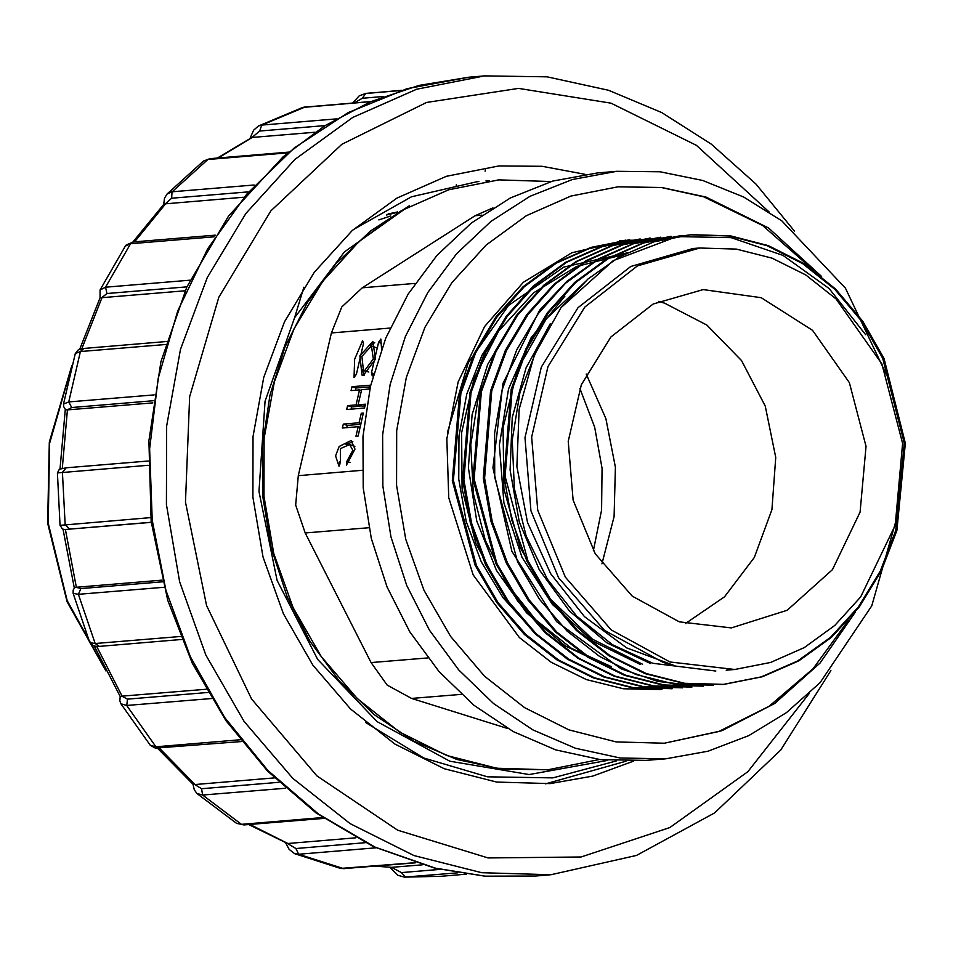 <?xml version="1.0" encoding="UTF-8"?>
<svg xmlns="http://www.w3.org/2000/svg" width="953" height="953" viewBox="0 0 953 953"><rect width="100%" height="100%" fill="white"/><g stroke="black" fill="none" stroke-linecap="round" stroke-linejoin="round"><path stroke-width="1.43" d="M586.166 374.076L605.929 418.665L615.424 467.196L614.066 516.621L601.915 563.854L614.066 516.621L615.424 467.196L605.929 418.665L586.166 374.076M579.936 388.431L594.696 427.123L602.01 468.304L601.581 510.129L593.397 550.715M456.225 185.311L456.38 184.608M151.289 522.184L65.09 529.558L151.313 522.411M162.081 580.151L76.121 587.286L80.862 588.549L162.498 581.771M153.171 400.736L71.701 407.503L67.151 409.957L152.861 402.845M206.039 689.245L121.865 696.226L127.44 699.145L207.897 692.462M375.089 866.158L391.409 867.385L401.392 872.603L440.095 869.386M422.215 864.836L391.409 867.385M248.697 824.559L287.615 843.488L295.954 848.48L365.285 842.726M355.814 837.83L287.615 843.488M157.733 748.415L193.078 784.331L194.746 784.51L201.559 788.703L278.979 782.282M274.404 777.91L194.746 784.51M94.371 646.194L120.209 696.512L121.865 696.226M89.856 642.715L73.095 593.397L73.19 590.205L74.596 587.798L76.121 587.286M65.09 529.558L64.435 529.546M67.151 409.957L65.459 409.659L63.708 406.74L63.529 404.036L68.687 401.952L154.112 394.864M186.895 286.901L106.927 293.536L101.709 297.705L185.144 290.772M101.709 297.705L100.041 297.836L79.659 349.263M247.887 191.934L171.683 198.26L165.357 203.811L243.265 197.331M165.357 203.811L163.797 204.299L132.932 241.979M325.283 125.534L259.657 130.99L251.902 137.446L315.109 132.193M251.902 137.446L217.32 158.067M633.614 761.09L592.73 776.099L550.131 783.545L496.644 782.008L444.229 768.666L394.899 744.019L350.549 709.032L312.882 665.039L283.351 613.732L263.088 557.088L252.867 497.275L253.081 436.593L263.731 377.388L284.411 321.911L314.299 272.32L352.276 230.495L396.877 198.057L446.373 176.257L498.884 165.929L542.126 166.251L584.928 174.316M626.05 761.173L545.652 783.866M353.218 229.649L411.505 196.747L476.75 181.761M165.536 344.498L80.421 351.526L75.311 353.503L78.265 349.906L83.971 348.429L166.394 341.579M100.172 289.95L105.545 287.246L130.513 243.742L125.343 246.088L126.261 244.909L133.456 241.919L215.283 235.129M207.849 159.496L203.489 161.081L209.863 158.686L207.825 159.508L172.088 191.827L254.094 185.025M167.085 194.007L172.064 191.851L171.683 198.26M370.979 101.566L302.732 107.486M258.525 125.963L261.789 125.046L336.385 118.863M401.535 90.297L365.547 93.465L400.76 90.547M457.619 872.817L404.417 877.165L398.009 875.342L389.789 867.313M375.947 847.801L298.682 854.21L294.584 853.59L340.459 868.386M340.602 868.397L414.889 862.656M285.412 788.202L202.608 795.076L197.021 793.527M236.654 823.332L241.478 824.333L322.65 817.591M211.483 698.489L126.689 705.506L120.96 703.731M150.491 745.365L155.97 746.795L240.108 739.79M163.952 587.227L78.42 594.327L73.119 593.397M89.927 642.727L95.193 643.573L180.486 636.461M148.096 465.243L57.454 472.962M64.494 529.558L62.338 528.855L60.11 525.317L150.765 517.61M383.463 96.539L362.223 98.302L354.528 102.829M485.065 171.183L485.47 169.991M461.276 694.344L411.589 698.466L507.866 728.592M363.486 343.64L362.652 340.566L354.587 359.329L354.063 377.471L356.386 374.136L363.486 343.64M363.498 375.291L375.458 359.126L372.897 341.388L359.924 355.838L362.033 375.137L363.498 375.291M340.519 462.419L340.388 448.589L349.656 444.515L352.848 450.257L346.785 461.478L346.451 465.207L354.992 449.125L351.038 440.56L339.149 446.528L335.623 455.856L339.03 466.315L340.316 462.36M363.391 413.09L361.282 413.268L359.055 422.822L343.283 424.133L342.389 427.968L358.161 426.658L355.934 436.26L358.042 436.081L363.391 413.09M369.871 385.262L351.991 386.739L351.097 390.587L359.519 389.884L356.017 404.954L347.583 405.656L346.689 409.492L364.57 408.015L365.464 404.167L358.125 404.787L361.628 389.706L368.978 389.098L369.871 385.262M390.063 328.13L331.465 333.002L298.265 475.642L362.235 470.329M373.636 373.862L372.266 375.959L371.432 372.885L378.532 342.389L380.855 339.054L381.593 348.905M898.083 513.488L871.781 605.822L820.116 682.682L786.463 712.57L748.784 735.609L708.139 751.143L665.635 758.767L645.979 760.399L600.521 759.636L555.706 749.88L513.143 731.559L473.879 705.196L439.095 671.603L409.838 631.791L387.025 586.965L371.325 538.481L363.212 487.829L362.95 436.534L370.526 386.156L385.739 338.208L408.098 294.167L436.939 255.368L471.378 222.978L510.391 197.974L552.764 181.13L597.233 172.958L616.889 171.326L660.06 171.838L702.718 180.462L743.685 196.973L781.805 220.905L845.418 288.199L886.588 374.934M551.239 181.582L498.872 179.926L448.732 189.79L401.463 210.613L358.876 241.585L322.614 281.528L294.06 328.892L274.321 381.867L264.148 438.416L263.933 496.358L273.69 553.479L293.047 607.573L321.244 656.569L357.22 698.585L399.569 731.999L446.683 755.526L496.739 768.273L547.82 769.738L599.199 759.481M411.589 698.466L387.192 685.064L371.086 662.609L427.849 657.904M368.918 527.676L305.163 532.965L371.086 662.609M305.163 532.965L295.644 505.042L298.265 475.642M331.465 333.002L341.734 306.973L362.211 287.794L415.091 283.398M481.98 215.14L475.082 215.712L362.211 287.794M475.082 215.712L492.975 207.861M547.82 769.738L501.397 769.095L456.69 759.458L413.971 741.196L374.529 714.881L339.566 681.3L310.13 641.464L287.115 596.59L271.212 548.035L262.921 497.263L262.48 445.813L269.913 395.245L284.983 347.095L307.235 302.804L335.992 263.731L370.395 231.055L409.397 205.765L344.414 251.902L294.632 317.671L265.029 401.237L259.013 491.545L277.144 580.341L317.754 659.476L377.126 721.671L449.816 761.233L529.141 774.539L607.835 760.363M699.764 247.994L736.264 249.043L772.037 258.144L805.714 274.964L835.972 298.837L881.835 363.879L902.646 443.359L895.224 525.174L860.714 596.888L834.792 625.43L804.356 647.563L770.572 662.442L734.739 669.494L669.971 661.942L611.254 629.885L565.308 577.208L537.671 510.26L531.655 437.105L548.011 366.56L584.749 307.116L637.45 265.947L699.764 247.994L693.057 248.542L630.743 266.495L578.042 307.676L541.304 367.119L524.96 437.665L530.964 510.82L558.601 577.768L604.547 630.445L663.264 662.502L674.903 665.802L626.752 647.933L584.451 616.531L550.62 573.611L527.533 522.411L516.895 466.434L519.182 409.361L534.311 355.266L560.912 307.736L613.291 260.645L676.916 236.547L731.154 237.678L783.056 255.344L829.122 288.533L865.681 334.729M629.85 239.87L592.016 247.28L556.361 263.159L524.257 286.758L496.918 317.051L475.523 353.051L460.859 393.41L453.449 480.467L476.333 565.427L498.109 602.63L525.913 634.627L558.458 659.976L594.577 677.881L633.078 687.566L672.282 688.59M640.178 239.012L602.284 246.601L566.535 262.373L534.514 285.84L507.282 316.336L485.804 352.431L471.032 392.636L463.92 479.835L471.58 523.328L486.626 564.367L508.521 601.641L536.229 633.721L568.691 659.107L604.929 676.892L643.442 686.613L682.622 687.816M650.494 238.143L612.588 245.588L576.946 261.467L544.866 285.007L517.515 315.372L496.084 351.49L481.42 391.743L474.117 479.002L496.882 563.473L518.742 600.902L546.51 632.911L578.971 658.237L615.161 676.154L653.794 685.874L691.818 687.053M660.822 237.309L622.928 244.85L587.227 260.598L555.182 284.137L527.914 314.621L506.424 350.668L491.7 390.885L484.541 478.132L492.189 521.577L507.306 562.639L529.189 599.973L556.85 632.03L589.347 657.367L625.621 675.177L664.122 684.933L703.254 686.1L662.919 685.04L624.477 675.332L588.227 657.499L555.623 632.042L527.962 600.056L506.15 562.794L491.033 521.541L483.338 478.072L490.581 390.921L505.352 350.525L526.747 314.597L554.015 284.208L586.309 260.538L621.94 244.778L660.81 237.226M671.138 236.415L633.316 243.861L597.662 259.776L565.498 283.327L538.147 313.668L516.788 349.739L502.088 390.075L494.595 433.115L494.774 477.25L517.598 561.865L539.434 599.234L567.166 631.148L599.699 656.534L635.949 674.498L674.462 684.147L713.583 685.219M560.912 307.736L588.037 278.955L619.402 256.81L653.984 241.871L690.663 234.76L729.2 235.939L766.951 245.612L802.629 263.588L834.566 289.081L861.56 320.994L882.764 358.364L904.326 443.193L895.749 530.571L880.369 570.918L858.367 606.93L830.385 637.438L797.542 661.048L761.28 676.892L722.791 684.48L683.504 683.349L645.098 673.628L608.931 655.807L576.327 630.398L548.666 598.377L526.842 561.126L511.725 520.016L504.03 476.548L511.189 389.396L525.877 349.072L547.403 312.834L574.695 282.445L606.858 258.882L642.56 243.122L681.466 235.522L643.466 243.027L607.859 258.859L575.66 282.517L548.463 312.822L527.069 348.81L512.285 389.348L505.066 476.309L527.962 561.103L549.726 598.293L577.399 630.267L610.063 655.712L646.253 673.557L684.635 683.265L723.911 684.373L762.4 676.761L798.697 660.917L831.481 637.378L859.38 606.882L881.442 570.776L896.868 530.464L905.35 443.228L883.979 358.495L862.763 321.197L835.686 289.104L803.867 263.564L768.38 245.683L730.546 235.915L691.783 234.676L676.916 236.547M695.773 685.791L657.701 681.371L621.046 668.827L556.564 621.594L511.88 551.334L492.963 467.84L502.898 383.511L539.684 310.225L566.809 281.326L598.424 258.823L633.221 243.623L670.019 236.535M691.807 686.934L652.579 685.922L614.161 676.273L577.983 658.273L545.354 632.863L517.61 600.986L495.894 563.664L472.986 478.954L480.383 391.862L495.048 351.454L516.395 315.479L543.782 285.173L575.957 261.551L611.552 245.648L649.374 238.286M682.61 687.816L642.286 686.708L603.797 677.011L567.559 659.202L535.05 633.757L507.353 601.736L485.482 564.462L470.425 523.304L462.741 479.835L469.936 392.636L484.708 352.36L506.126 316.348L533.406 285.9L565.57 262.337L601.212 246.577L640.166 238.941M671.162 688.697L631.994 687.673L593.457 677.976L557.088 659.976L524.543 634.543L496.811 602.475L475.07 565.189L452.33 480.634L459.632 393.482L474.308 353.253L495.822 317.099L523.114 286.782L555.122 263.254L590.848 247.387L628.73 239.953M624.251 254.415L576.517 266.447L533.751 292.642L498.681 331.072L474.034 378.758L461.645 432.733L462.11 488.937L475.809 543.246L501.612 592.218M495.25 353.277L478.287 397.341L470.818 444.741L473.296 493.32L485.315 540.387L506.448 583.2L535.741 619.784L571.371 648.231L611.564 666.719M586.881 280.17L546.367 318.826L517.562 369.454L503.029 427.718L503.851 488.913L520.171 547.63L550.524 599.211L592.54 639.189L642.513 664.217M537.325 348.262L519.969 392.267L512.237 439.905L514.382 488.758L526.223 536.027L547.415 579.15L576.708 616.079L612.398 644.669L652.865 663.24L715.87 671.055M530.821 628.361L503.101 597.769L481.325 561.758L466.279 521.648L458.762 479.109L458.941 436.045L466.756 394.161L482.039 355.219L504.054 320.887M609.229 666.969L565.022 645.789L526.568 612.839L496.489 570.442L476.786 520.969L468.399 467.84L472.14 414.626L487.686 364.403L513.75 320.661M640.202 664.396L592.921 641.262L552.359 604.5L522.053 557.267L503.899 502.803L499.336 445.111L508.58 388.895L531.071 337.839L564.903 296.192M650.542 663.479L607.192 643.001L569.358 610.968L539.327 569.787L519.254 521.839L510.058 469.9L512.273 417.557L526.056 367.87L550.191 323.77M447.433 432.412L468.292 362.759L508.58 305.401L563.854 267.09L627.515 252.748M679.298 621.868L731.296 627.92L787.178 610.325L832.41 569.644L860.118 512.071L866.074 446.397L849.373 382.594L812.564 330.381L761.233 297.705L703.219 289.557L653.186 303.971L610.885 337.028L581.39 384.75L568.262 441.382L573.087 500.099L595.28 553.848L632.161 596.125L679.298 621.868M685.326 623.655L724.494 596.84L754.323 557.553L771.966 509.557L775.742 457.428L765.283 406.133L741.589 360.591L706.935 325.128L664.622 303.137L658.583 301.339M665.635 758.767L620.165 758.004L575.35 748.248L532.798 729.927L493.523 703.564L458.738 669.971L429.493 630.159L406.669 585.333L390.968 536.849L382.868 486.197L382.594 434.902L390.182 384.524L405.382 336.576L427.742 292.535L456.582 253.736L491.033 221.346L530.035 196.342L572.419 179.509L616.889 171.326M813.481 270.187L762.65 225.456L703.683 196.806L661.227 187.562L618.175 186.836L570.871 196.139L526.27 215.783L486.101 245.004L451.877 282.684L424.943 327.367L406.323 377.34L396.722 430.685L396.531 485.351L405.74 539.243L423.99 590.276L450.602 636.497L484.529 676.13L524.484 707.65L568.929 729.855L616.15 741.875L664.348 743.257L718.717 731.594L769.131 706.316L813.004 668.708L848.11 620.689M619.748 240.668L642.405 239.894M616.222 760.923L552.907 777.827L487.495 776.838L423.728 758.028L365.583 722.541M303.912 287.258L294.632 317.671M397.639 211.935L388.074 213.96M390.73 215.962L378.77 219.917M369.478 386.918L356.005 388.038L351.991 386.739M365.082 405.835L362.14 406.073L358.125 404.787M360.21 405.454L360.031 406.252L351.597 406.955L351.097 409.123M351.597 406.955L347.583 405.656M360.031 406.252L356.017 404.954M361.449 390.504L359.519 389.884M356.005 388.038L355.493 390.218M363.2 413.888L361.282 413.268M360.091 427.278L358.161 426.658M360.782 424.311L347.297 425.419L346.797 427.599M347.297 425.419L343.283 424.133M360.984 423.442L359.055 422.822M349.656 444.515L354.873 446.349M349.954 462.503L346.785 461.478M352.801 441.668L345.963 444.563M339.292 461.907L339.828 464.242M364.237 375.172L362.319 369.919M370.086 345.796L374.708 342.651M368.847 372.015L363.474 370.646L364.546 370.765L373.338 358.9L371.444 345.879L361.926 356.482L363.474 370.646M371.444 345.879L376.614 347.893M371.432 372.885L373.707 373.612M378.532 342.389L381.581 343.378M396.579 212.531L386.561 214.89M386.334 215.021L396.424 212.626M71.189 368.049L49.592 443.514L48.222 523.304L67.21 600.628L104.949 668.923M65.352 529.534L76.383 587.262M67.413 409.933L62.255 468.161M96.682 646.456L122.127 696.214M375.482 866.122L391.671 867.373M249.936 824.464L287.877 843.476M159.592 748.331L195.008 784.498M101.959 297.681L81.851 348.691M165.619 203.775L134.623 241.824M252.164 137.423L218.404 157.984M535.3 876.057L550.941 874.759L481.753 872.769L413.959 855.508L350.144 823.63L292.774 778.375L244.051 721.469L205.848 655.104L179.629 581.818L166.418 504.447L166.704 425.955L180.474 349.37L207.218 277.609L245.898 213.448L295.013 159.354L352.705 117.398L416.735 89.201L484.648 75.835L469.007 77.133L407.11 88.665L348.238 112.537L294.263 147.989L246.898 193.9L207.659 248.804L177.782 310.952L158.234 378.365L149.609 448.911L152.218 520.326L165.941 590.36L190.374 656.772L224.717 717.454L267.888 770.465L318.516 814.136L374.97 847.062L435.485 868.207L485.22 876.152L535.3 876.057L484.886 876.152L434.83 868.159L373.326 846.598L316.062 812.945L267.579 771.084L225.932 720.682L192.327 663.205L167.728 600.319L151.205 521.482L148.918 440.822L160.95 361.604L186.836 287.032L228.577 215.95L283.029 156.9L324.997 125.725L370.61 101.721L418.951 85.413L469.007 77.133M769.119 211.9L696.381 145.392L610.968 103.174L518.551 88.355L426.575 102.4L341.913 144.284L270.914 210.863L218.856 297.169L189.647 396.746L185.466 502.148L206.622 605.5L251.544 699.085L316.861 775.897L397.699 830.194L488.019 857.938L581.068 857.033L669.876 827.549L747.831 771.704L809.097 693.665M83.912 348.429L80.409 351.562L68.687 401.952M106.927 293.536L105.545 287.246L190.016 280.23M214.199 236.809L130.501 243.765M287.746 152.885L207.825 159.508M371.301 101.435L304.817 107.058L261.789 125.046M376.232 92.405L365.881 93.442M401.392 872.603L405.525 877.141L441.275 876.284L404.382 877.165M298.682 854.21L343.342 868.588M202.608 795.076L241.454 824.321L243.873 824.964L236.547 823.297M127.44 699.145L126.701 705.53L155.947 746.783M78.42 594.327L95.181 643.537M60.051 525.329L57.43 472.962L59.289 469.245L66.233 467.768L148.144 460.966L66.233 467.768L62.469 472.354L65.114 524.722L69.486 528.975M298.658 854.198L295.954 848.48M415.401 862.81L343.366 868.6M202.584 795.064L201.559 788.703M159.354 748.355L155.97 746.795M78.408 594.291L80.862 588.549M99.291 646.36L95.193 643.573M71.701 407.503L68.687 401.975M130.513 243.742L133.444 241.919M259.657 130.99L261.765 125.057M362.223 98.302L365.857 93.442M71.844 365.559L49.282 442.061L47.65 523.161L67.103 601.724L105.938 670.864M74.334 588.108L63.029 529.201M60.003 468.793L65.316 409.516M487.066 180.903L485.947 180.999M794.421 231.043L755.872 183.929L711.283 144.117L661.787 112.621L608.598 90.273L547.093 76.883L484.648 75.835M550.941 874.759L636.437 855.413L714.631 812.957L780.769 750.071L830.897 670.602M75.251 353.503L63.494 404.036M125.272 246.088L100.077 289.998M203.406 161.105L166.954 194.055M302.661 107.498L258.37 126.01M466.589 874.187L441.275 876.284M192.994 784.248L194.257 789.799L196.961 793.539L236.487 823.297M120.209 696.512L119.875 700.789L120.912 703.755L150.383 745.329L155.351 748.165L241.49 741.541M285.769 843.083L289.081 849.361L294.608 853.614M344.545 868.695L340.519 868.386M323.734 818.329L243.873 824.964M181.737 639.523L98.016 646.444L93.394 645.908L89.892 642.703M100.113 290.01L100.041 297.836M288.616 152.158L209.863 158.686M166.989 194.067L164.464 198.236L163.666 204.43M302.709 107.486L305.699 106.879M258.43 125.999L253.581 130.18L250.151 138.102M365.535 93.477L359.21 95.884L352.681 102.972M660.846 689.627L661.966 689.531M671.174 688.769L672.294 688.674M712.463 685.338L713.583 685.243M722.779 684.48L723.899 684.385M628.73 239.894L629.85 239.799M649.374 238.179L650.494 238.083M670.019 236.463L671.138 236.368M690.663 234.748L691.783 234.652M726.198 670.197L734.739 669.494M476.571 181.773L478.882 181.582M486.9 180.915L489.211 180.725M497.216 180.069L498.872 179.926M821.617 276.501L768.618 228.017L705.911 197.045L662.395 187.574L618.175 186.836M625.478 240.192L571.764 252.736L523.364 282.386L484.541 326.51L458.119 381.974L446.826 438.892L448.78 497.645L473.164 574.909L519.433 637.569L551.334 662.359L586.488 679.608L623.524 688.769L661.132 689.579M664.348 743.257L721.838 730.689L774.729 703.409L820.08 663.05L855.472 611.945"/></g></svg>
